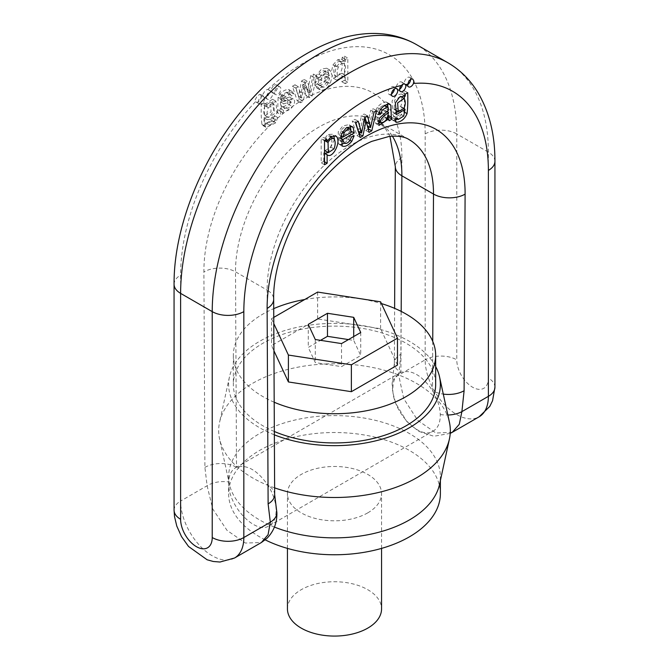 <?xml version="1.0" encoding="UTF-8"?>
<svg xmlns="http://www.w3.org/2000/svg" width="669" height="669" viewBox="0 0 669 669"><rect width="100%" height="100%" fill="white"/><g stroke="black" fill="none" stroke-linecap="round" stroke-linejoin="round"><path stroke-width="0.5" stroke-dasharray="3.35 2.51" d="M274.424 527.072A105.878 61.13 180 0 1 229.45 484.356A105.878 61.13 180 0 1 228.622 476.738A105.878 61.13 180 0 1 293.984 420.266A105.878 61.13 180 0 1 409.361 433.512A105.878 61.13 180 0 1 440.378 476.738A105.878 61.13 180 0 1 439.55 484.356M265.233 539.866A105.878 61.13 180 0 1 228.622 493.647A105.878 61.13 180 0 1 293.984 437.166A105.878 61.13 180 0 1 409.361 450.421A105.878 61.13 180 0 1 440.378 493.647M367.774 512.855A47.056 27.17 180 0 1 316.496 518.743A47.056 27.17 180 0 1 287.444 493.647A47.056 27.17 180 0 1 334.5 466.477A47.056 27.17 180 0 1 381.556 493.647A47.056 27.17 180 0 1 367.774 512.855M287.444 608.907A47.056 27.17 180 0 1 334.5 581.737A47.056 27.17 180 0 1 381.556 608.907M274.625 487.877A115.829 66.875 180 0 1 219.574 438.973A115.829 66.875 180 0 1 219.574 422.298A115.829 66.875 180 0 1 296.944 367.373A115.829 66.875 180 0 1 416.402 383.345A115.829 66.875 180 0 1 449.426 422.298M274.357 434.833A105.878 61.13 180 0 1 229.45 376.906A105.878 61.13 180 0 1 300.172 326.706A105.878 61.13 180 0 1 409.361 341.307A105.878 61.13 180 0 1 435.67 366.503M274.34 431.488A101.17 58.412 180 0 1 233.33 384.524A101.17 58.412 180 0 1 295.782 330.561A101.17 58.412 180 0 1 406.041 343.222A101.17 58.412 180 0 1 435.67 384.524M274.19 402.228A101.17 58.412 180 0 1 233.33 355.331A101.17 58.412 180 0 1 273.721 308.635M304.763 299.503A101.17 58.412 180 0 1 381.422 303.584M397.478 365.073L380.602 328.713L317.624 318.962L271.522 345.589L273.93 350.782M317.624 292.069L317.624 318.962M380.602 301.811L380.602 328.713M273.763 317.399L271.522 318.687L271.522 345.589M271.522 318.687L273.797 323.587M348.465 339.584L353.709 340.396L360.742 355.548L341.533 366.637L315.291 362.573L308.258 347.428L320.535 340.337M353.709 336.549L353.709 340.396M308.258 324.373L308.258 347.428M315.291 339.526L315.291 362.573M341.533 343.582L341.533 366.637M360.742 332.493L360.742 355.548M401.191 311.403L400.882 372.382L399.92 372.876C395.622 375.501 393.28 380.26 392.904 387.142C390.955 410.038 419.179 440.762 433.253 431.062C438.053 428.076 440.394 422.557 440.277 414.496C439.926 406.61 437.334 398.657 432.492 390.629C422.005 375.326 411.468 369.246 400.882 372.382A22.353 12.828 -179.7 0 1 394.342 363.284A22.353 12.828 -179.7 0 1 400.882 354.236L401.877 157.65A139.988 80.824 120 0 0 302.89 99.832A139.988 80.824 120 0 0 203.903 271.949L204.898 467.388L207.106 485.744L212.734 508.967L227.059 530.408L245.381 543.052L261.387 542.517M452.286 432.308L435.979 433.027L417.715 420.349L403.767 398.699L398.674 375.142L400.882 354.236M276.999 112.534L277.719 109.708L278.137 97.273L279.726 94.12C282.519 91.135 285.454 89.579 288.54 89.445L291.868 91.369C288.782 91.502 285.847 93.058 283.054 96.043L281.465 99.196L281.047 111.631L280.328 114.458L283.054 112.885L283.597 110.427C289.886 113.446 297.906 101.245 293.114 98.912L283.765 101.429L284.266 98.126L285.395 96.528L290.538 94.27L286.809 92.213L282.067 94.605L280.938 96.211L280.436 99.514L289.786 96.988L293.29 99.004L289.786 96.988C294.586 99.321 286.558 111.522 280.269 108.503L279.734 110.962L276.999 112.534L280.328 114.458M288.147 94.061L286.809 92.213L290.137 94.137L291.475 95.985L294.017 94.137L291.868 91.369L288.54 89.445L290.689 92.222L288.147 94.061L291.475 95.985M342.06 59.842L342.118 57.567L344.485 56.196L344.485 80.263L341.884 81.76L341.884 73.255L333.405 78.248L331.188 72.996L332.919 64.96L337.686 59.733L341.341 59.215L345.388 61.757L344.669 61.138L341.014 61.648L336.248 66.883L334.517 74.92L336.733 80.163L345.212 75.179L345.212 83.684L347.813 82.178L347.813 58.119L345.447 59.482L345.388 61.757M274.399 85.222A4.415 2.551 -60 0 1 276.606 85.005A4.415 2.551 -60 0 1 276.606 90.098A4.415 2.551 -60 0 1 272.191 92.648A4.415 2.551 -60 0 1 271.279 90.624A4.415 2.551 -60 0 1 274.399 85.222M261.303 104.222L263.695 102.842L263.695 104.924L272.584 99.263L273.596 111.054L269.373 116.841L263.937 117.794C263.77 120.838 264.222 122.569 265.3 122.996C266.948 123.196 268.762 122.226 270.753 120.094L271.765 117.443L274.29 115.545L272.559 120.83L262.95 125.571L261.947 124.417C261.245 119.375 261.027 112.643 261.303 104.222L264.623 106.145C264.355 114.566 264.573 121.29 265.275 126.332L266.279 127.495L275.887 122.753L277.618 117.468L275.093 119.366L274.081 122.017C272.091 124.15 270.276 125.12 268.629 124.919L265.1 122.895L268.629 124.919C267.55 124.493 267.098 122.762 267.266 119.718L272.693 118.756L276.924 112.977L275.912 101.186L267.023 106.839L267.023 104.757L264.623 106.145M261.253 95.809A4.415 2.551 -60 0 1 259.614 100.559A4.415 2.551 -60 0 1 255.976 102.006A4.415 2.551 -60 0 1 255.566 101.663L255.198 99.74L257.205 96.043L259.948 94.287L261.253 95.809A172.928 99.84 -60 0 1 263.452 93.643C264.539 91.034 266.003 89.646 267.843 89.487A4.415 2.551 -60 0 1 268.495 89.688A4.415 2.551 -60 0 1 268.495 94.781A4.415 2.551 -60 0 1 264.088 97.323A4.415 2.551 -60 0 1 263.168 95.307A4.415 2.551 -60 0 1 263.452 93.643M314.764 82.789L315.843 76.015L321.488 69.083L326.673 68.213L328.897 73.724L326.957 81.702C324.047 86.234 320.802 88.417 317.231 88.258L320.56 90.181C324.131 90.34 327.375 88.149 330.285 83.625L332.225 75.647L330.001 70.136L324.808 71.006L319.172 77.939L318.093 84.712L329.566 78.089L328.119 83.332C326.271 86.184 324.365 87.497 322.391 87.263L319.071 85.348C321.036 85.573 322.951 84.269 324.791 81.409L326.238 76.166L314.764 82.789L318.093 84.712M317.516 83.541L319.071 85.348L322.391 87.263L320.844 85.465L318.176 87.38L320.56 90.181L317.231 88.258L314.848 85.456L317.516 83.541L320.844 85.465M292.428 86.251L294.962 84.787L298.499 96.127L301.51 81.008L304.186 79.46L307.431 91.344L310.767 75.664L313.468 74.108L308.76 94.204L306.051 95.767L302.94 84.177L299.929 99.296L297.228 100.86L292.428 86.251L295.748 88.174L300.557 102.775L303.258 101.22L306.268 86.1L309.379 97.682L312.089 96.119L316.788 76.023L314.096 77.579L310.759 93.267L307.514 81.384L304.838 82.931L301.828 98.05L298.29 86.711L295.748 88.174M204.898 467.388A22.353 12.979 179.7 0 1 236.508 467.288C246.995 464.202 257.532 470.282 268.118 485.535C273.002 493.53 275.67 501.441 276.096 509.285C276.297 517.304 274.022 522.782 269.273 525.734C255.382 535.334 227.008 504.694 228.723 481.939C229.032 475.09 231.307 470.366 235.555 467.773L236.508 467.288L235.513 271.84A117.635 67.92 -60 0 1 286.641 153.134A117.635 67.92 -60 0 1 377.517 121.382A117.635 67.92 -60 0 1 392.369 136.125M266.496 97.231A4.415 2.551 120 0 0 267.408 99.246A4.415 2.551 120 0 0 271.823 96.704A4.415 2.551 120 0 0 271.823 91.611A4.415 2.551 120 0 0 268.42 92.79A4.415 2.551 120 0 0 266.496 97.231M274.608 92.548A4.415 2.551 120 0 0 275.519 94.563A4.415 2.551 120 0 0 279.935 92.021A4.415 2.551 120 0 0 279.935 86.928A4.415 2.551 120 0 0 276.531 88.107A4.415 2.551 120 0 0 274.608 92.548M265.016 115.553L271.02 111.89L270.644 102.089L264.949 105.794C263.302 110.326 263.318 113.579 265.016 115.553L268.336 117.468C266.647 115.503 266.622 112.25 268.277 107.717L273.972 104.004L274.349 113.814L268.336 117.468M263.695 102.842L267.023 104.757M263.695 104.924L267.023 106.839M263.753 104.891L267.082 106.806M263.937 117.794L267.266 119.718M270.753 120.094L274.081 122.017M271.765 117.443L275.093 119.366M274.29 115.545L277.618 117.468M258.886 103.578A4.415 2.551 120 0 0 259.304 103.929A4.415 2.551 120 0 0 263.711 101.387A4.415 2.551 120 0 0 263.711 96.286A4.415 2.551 120 0 0 260.316 97.473A4.415 2.551 120 0 0 258.385 101.914A4.415 2.551 120 0 0 258.886 103.578M335.018 75.313L338.347 77.228C336.775 74.911 336.758 71.583 338.305 67.243C340.312 63.731 342.302 62.643 344.276 63.99C348.223 68.848 342.035 80.807 338.347 77.228L335.018 75.313C338.706 78.883 344.895 66.925 340.956 62.066L344.276 63.99L340.956 62.066C338.974 60.72 336.984 61.807 334.977 65.319C333.43 69.66 333.446 72.988 335.018 75.313M342.118 59.809L345.447 61.724M342.118 57.567L345.447 59.482M344.485 56.196L347.813 58.119M344.485 80.263L347.813 82.178M341.884 81.76L345.212 83.684M341.884 73.255L345.212 75.179M341.817 73.297L345.137 75.221M317.432 78.825L326.096 73.824L324.724 71.014C323.027 70.212 321.078 71.265 318.887 74.167L317.432 78.825L320.76 80.748L322.207 76.09C324.406 73.189 326.355 72.135 328.053 72.938L329.424 75.748L320.76 80.748M326.096 73.824L329.424 75.748M326.238 76.166L329.566 78.089M314.848 85.456L318.176 87.38M324.724 71.014L328.053 72.938L324.724 71.014M297.228 100.86L300.557 102.775M294.962 84.787L298.29 86.711M298.441 96.16L301.769 98.084M298.499 96.127L301.828 98.05M301.51 81.008L304.838 82.931M304.186 79.46L307.514 81.384M306.912 89.303L310.24 91.218M307.431 91.344L310.759 93.267M310.767 75.664L314.096 77.579M313.468 74.108L316.788 76.023M308.76 94.204L312.089 96.119M306.051 95.767L309.379 97.682M302.998 84.143L306.327 86.067M302.94 84.177L306.268 86.1M302.355 87.463L305.683 89.387M299.929 99.296L303.258 101.22M287.57 103.737L287.779 99.907L280.436 101.83C280.294 104.54 280.779 106.095 281.908 106.488C283.999 106.823 285.889 105.903 287.57 103.737L290.898 105.66C289.209 107.826 287.327 108.738 285.237 108.403L281.599 106.346L285.237 108.403C284.108 108.01 283.623 106.463 283.765 103.754L291.107 101.83L290.898 105.66M280.436 101.83L283.765 103.754M279.734 110.962L283.054 112.885M290.689 92.222L294.017 94.137M280.938 96.211L284.266 98.126M280.512 97.599L283.84 99.522M280.436 99.514L283.765 101.429M285.103 97.833L288.431 99.756M280.269 108.503L283.597 110.427M399.602 89.295A4.415 2.551 -60 0 1 397.177 89.646A4.415 2.551 -60 0 1 397.177 84.545A4.415 2.551 -60 0 1 401.592 82.003A4.415 2.551 -60 0 1 402.504 84.018A4.415 2.551 -60 0 1 402.495 84.252M391.49 93.978A4.415 2.551 -60 0 1 389.065 94.329A4.415 2.551 -60 0 1 389.065 89.228A4.415 2.551 -60 0 1 393.481 86.686A4.415 2.551 -60 0 1 394.392 88.701A4.415 2.551 -60 0 1 394.384 88.96M400.547 96.445L394.693 100.066L394.192 109.114M394.927 109.858L400.664 106.388C402.353 102.466 402.378 99.188 400.723 96.562L404.051 98.485M407.697 92.698L404.377 90.775L404.377 95.692M404.377 98.803L404.327 107.642M404.243 108.846L403.725 111.715L397.545 119.141M405.305 94.078L401.977 92.163L404.377 90.775M405.305 96.16L401.977 94.245L401.977 92.163M404.21 95.6L401.977 94.245M403.817 108.604L401.735 107.4L398.147 111.706M394.969 113.053L393.071 112.685L392.051 100.994L396.224 95.207L401.417 93.919L401.918 94.279M398.247 119.483L394.919 117.56L400.371 114.165L401.735 107.4M397.235 118.003L393.907 116.088L394.593 117.435L396.257 118.396M394.71 119.023L391.382 117.1L393.907 116.088M394.81 120.311L392.519 120.177L395.847 122.093M395.379 121.691L393.113 120.387L391.382 117.1M407.705 84.612A4.415 2.551 -60 0 1 405.289 84.963A4.415 2.551 -60 0 1 405.289 79.87A4.415 2.551 -60 0 1 409.696 77.32A4.415 2.551 -60 0 1 410.607 79.118M324.724 140.599L324.724 140.599C326.698 136.969 328.688 135.748 330.695 136.953L330.62 136.844M324.515 141.059L324.515 150.341M325.009 150.734L330.653 146.988C332.225 142.848 332.242 139.503 330.695 136.953L334.023 138.868M326.94 141.56L323.612 139.645L327.986 134.486L332.752 134.218L333.731 135.498M324.942 140.482L323.612 139.645M326.882 139.353L323.553 137.438L323.553 139.679M324.515 140.724L321.187 138.801L323.553 137.438M324.515 164.783L321.187 162.86L321.187 138.801M324.515 161.781L323.788 161.363L321.187 162.86M324.515 153.285L323.788 152.858L323.788 161.363M324.515 153.201L323.788 152.858M334.492 139.478L328.161 152.557M324.858 153.393L323.863 152.825M335.654 135.84L335.202 135.631M348.24 130.196L346.793 127.21C344.594 126.851 342.645 128.047 340.947 130.806L339.576 135.197L348.24 130.196L351.568 132.111M340.755 135.874L339.576 135.197M351.501 131.417L350.907 131.082L341.683 136.409M340.446 137.12L339.434 137.705L340.103 140.457M340.262 138.182L339.434 137.705M340.822 144.554L338.715 144.069L338.213 131.801L342.779 126.031L348.783 124.618L350.196 126.173M350.874 129.677L350.907 131.082M354.152 135.765L350.824 133.842L348.44 139.395L344.301 143.25M351.484 136.928L348.156 135.013L350.824 133.842M340.881 141.268C342.729 142.004 344.635 141.109 346.609 138.6L348.156 135.013M376.572 110.669L373.252 108.746L368.97 126.667M374.038 112.133L370.71 110.209L373.252 108.746M370.559 127.52L367.231 125.596L370.71 110.209M365.893 120.646L367.172 125.63M367.49 115.913L364.162 113.989L365.031 117.334M364.814 117.46L361.486 115.536L364.162 113.989M362.088 130.447L358.76 128.523L361.486 115.536M358.241 131.174L358.76 128.523M358.233 121.256L354.904 119.341L355.833 122.644M355.532 122.812L352.212 120.897L354.904 119.341M360.24 137.48L356.912 135.556L352.212 120.897M359.621 133.992L356.912 135.556M364.321 119.801L362.673 118.848L359.989 132.186M364.337 119.743L362.673 118.848M369.071 132.378L365.742 130.455L363.317 121.415L366.645 123.339L363.317 121.424L362.732 118.814M368.443 128.9L365.742 130.455M386.958 111.489L385.235 110.485C381.89 113.253 374.623 118.455 378.102 120.621C379.791 120.846 381.673 119.584 383.763 116.832L385.235 110.485M381.43 122.544L378.161 120.671M387.644 117.811L385.946 118.798L385.403 116.958L380.728 122.151M389.266 120.721L385.946 118.798M387.836 111.991L388.204 116.322M378.311 114.625L374.983 112.71L377.132 107.458C380.218 104.021 383.153 102.19 385.946 101.947L386.766 102.215L387.694 104.105M387.828 107.182L387.828 110.761M378.855 112.384L377.525 111.614L374.983 112.71M388.062 107.358L383.605 105.142L378.863 108.227L377.525 111.614M388.488 108.253L385.16 106.338L384.884 105.485M388.564 110.084L385.235 108.169L385.16 106.338M383.897 113.789L380.569 111.874L385.235 108.169M377.926 123.598L375.685 123.481L375.886 116.439L380.569 111.874M387.468 118.154L385.403 116.958M450.237 433.387L433.838 436.263L418.685 431.329L406.744 421.512L395.797 403.532L392.72 392.143L392.134 383.697L394.342 363.284A22.353 12.828 -179.7 0 1 394.342 363.25L394.618 308.35M234.568 558.005A44.706 25.807 60 0 1 200.123 546.021A44.706 25.807 60 0 1 180.613 501.039L207.106 485.744A22.353 13.288 178.5 0 1 228.723 481.939M392.904 387.142A22.353 12.51 -178.5 0 1 392.134 383.638A22.353 12.51 -178.5 0 1 398.674 375.142L425.166 359.847A44.706 25.807 -120 0 0 444.684 404.829A44.706 25.807 -120 0 0 479.129 416.804M276.866 512.588A22.353 13.288 -1.5 0 0 276.096 509.285M440.277 414.496A22.353 12.51 1.5 0 0 447.845 415.023M274.658 494.65A22.353 12.979 -0.3 0 0 268.118 485.535L267.123 290.095L235.513 271.84A22.353 12.979 -0.3 0 0 203.903 271.949M432.743 341.382L432.492 390.629A22.353 12.828 0.3 0 0 443.288 394.1M174.065 510.163A22.353 12.903 180 0 1 180.613 501.039L180.613 275.126A172.928 99.84 -60 0 1 255.566 101.663M267.843 89.487A172.928 99.84 -60 0 1 425.166 133.934L425.166 359.847A22.353 12.903 0 0 1 456.776 359.847L456.776 133.934L488.387 152.181L488.387 378.094A22.353 12.903 60 0 1 472.582 387.217A22.353 12.903 60 0 1 456.776 359.847M389.96 136.325L385.051 128.013L377.517 121.382L409.127 139.629A117.635 67.92 120 0 0 318.243 171.381A117.635 67.92 120 0 0 267.123 290.095A22.353 12.979 -0.3 0 1 273.671 299.21M447.946 62.786A195.281 112.743 -60 0 1 488.387 152.181A22.353 12.903 0 0 1 494.935 161.304M425.166 133.934A22.353 12.903 0 0 1 456.776 133.934A195.281 112.743 120 0 0 416.335 44.53M264.949 105.794L268.277 107.717M261.947 124.417L265.275 126.332M272.559 120.83L275.887 122.753M334.977 65.319L338.305 67.243M337.686 59.733L341.014 61.648M332.919 64.96L336.248 66.883M318.887 74.167L322.207 76.09M315.843 76.015L319.172 77.939M326.957 81.702L330.285 83.625M324.791 81.409L328.119 83.332M299.453 91.302L302.781 93.225M302.656 85.883L305.984 87.806M277.719 109.708L281.047 111.631M278.137 97.273L281.465 99.196M279.726 94.12L283.054 96.043M282.067 94.605L285.395 96.528M282.678 98.82L286.006 100.743M400.664 106.388L403.984 108.311M404.937 112.417L403.725 111.715M403.7 116.088L400.371 114.165M333.982 148.911L330.653 146.988M331.314 136.401L327.986 134.486M342.587 131.751L340.947 130.806M350.874 126.157L349.828 125.555M342.043 145.993L338.715 144.069M350.063 140.331L348.44 139.395M349.929 140.523L346.609 138.6M366.344 122.109L363.016 120.186M387.092 118.756L383.763 116.832M388.396 115.469L387.953 115.219M388.589 103.879L387.535 103.269M389.274 103.871L385.946 101.947M380.46 109.373L377.132 107.458M380.577 109.223L378.863 108.227M384.55 105.694L383.605 105.142M386.322 111.982L382.994 110.059M379.214 118.363L375.886 116.439M494.935 387.217A22.353 12.903 -0 0 0 488.387 378.094M174.065 284.25A22.353 12.903 180 0 1 180.613 275.126M401.877 157.65A22.353 12.828 0.3 0 0 395.329 166.665M228.622 476.738L228.622 493.647M440.378 476.738L440.378 480.559M381.556 548.396L381.556 493.647M287.444 548.396L287.444 493.647M229.45 484.356L219.574 438.973M229.45 376.906L219.574 422.298M233.33 355.331L233.33 384.524M271.823 91.611L268.495 89.688M267.408 99.246L264.088 97.323M279.935 86.928L276.606 85.005M275.519 94.563L272.191 92.648M265.041 115.57L268.369 117.485M270.644 102.089L273.972 104.004M272.584 99.263L275.912 101.186M264.288 118.037L267.617 119.952M262.95 125.571L266.279 127.495M263.711 96.286L260.5 94.429M259.304 103.929L255.976 102.006M341.341 59.215L344.669 61.138M333.405 78.248L336.733 80.163M326.673 68.213L330.001 70.136M287.779 99.907L291.107 101.83M397.177 89.646L400.505 91.561M401.592 82.003L404.912 83.926M389.065 94.329L392.394 96.244M393.481 86.686L396.809 88.609M404.745 95.843L401.417 93.919M396.399 114.6L393.071 112.685M405.289 84.963L408.617 86.878M409.696 77.32L412.648 79.017M327.659 155.091L324.34 153.176M352.111 126.541L348.783 124.618M342.202 146.085L338.874 144.169M390.094 104.13L386.766 102.215M379.005 125.404L375.685 123.481M269.172 525.792L433.353 431.003M235.555 467.773L399.92 372.876"/><path stroke-width="1" d="M435.67 366.503A105.878 61.13 180 0 1 439.55 376.906L449.426 422.298A115.829 66.875 180 0 1 449.426 438.973L439.55 484.356A105.878 61.13 180 0 1 274.424 527.072M440.378 480.559L440.378 493.647A105.878 61.13 180 0 1 409.361 536.864A105.878 61.13 180 0 1 265.233 539.866M381.556 548.396L381.556 608.907A47.056 27.17 180 0 1 367.774 628.116A47.056 27.17 180 0 1 316.496 634.003A47.056 27.17 180 0 1 287.444 608.907L287.444 548.396M449.426 438.973A115.829 66.875 180 0 1 274.625 487.877M439.55 376.906A105.878 61.13 180 0 1 389.467 436.773A105.878 61.13 180 0 1 274.357 434.833M381.422 303.584A101.17 58.412 180 0 1 406.041 314.029A101.17 58.412 180 0 1 435.67 355.331L435.67 384.524A101.17 58.412 180 0 1 380.051 436.681A101.17 58.412 180 0 1 274.34 431.488M435.67 355.331A101.17 58.412 180 0 1 379.967 407.505A101.17 58.412 180 0 1 274.19 402.228M273.721 308.635A101.17 58.412 180 0 1 304.763 299.503M273.93 350.782L288.398 381.949L351.376 391.691L397.478 365.073L397.478 338.18L380.602 301.811L317.624 292.069L273.763 317.399M273.797 323.587L288.398 355.055L288.398 381.949M288.398 355.055L351.376 364.797L351.376 391.691M351.376 364.797L397.478 338.18M353.709 317.34L327.467 313.284L308.258 324.373L315.291 339.526L341.533 343.582L360.742 332.493L353.709 317.34L353.709 336.549M327.467 313.284L327.467 336.331L348.465 339.584M320.535 340.337L327.467 336.331M401.157 85.523A4.415 2.551 120 0 0 400.505 91.561A4.415 2.551 120 0 0 403.9 90.382A4.415 2.551 120 0 0 405.832 85.941A4.415 2.551 120 0 0 405.548 84.603L404.084 83.7L401.157 85.523A172.928 99.84 120 0 0 243.834 311.62L243.834 537.533L270.326 522.238L268.118 503.891A22.353 12.979 -0.3 0 0 274.658 494.684L276.866 512.529C277.183 522.606 273.872 531.219 266.923 538.378L261.412 542.5L268.068 534.715L270.326 522.238A22.353 13.288 -1.5 0 0 276.866 512.588M447.845 415.023A22.353 12.51 1.5 0 0 461.894 411.636L459.269 424.322L452.294 432.299L479.129 416.804A44.706 25.807 -120 0 0 488.387 396.341L488.387 170.428A172.928 99.84 120 0 0 413.434 83.508L413.802 80.874L412.698 79.051L411.795 78.783L409.052 80.715L407.747 84.227A4.415 2.551 120 0 0 408.617 86.878A4.415 2.551 120 0 0 413.434 83.508M392.001 119.141L391.281 117.142L390.863 105.192L389.274 103.871C386.481 104.113 383.546 105.945 380.46 109.373L378.311 114.625L380.853 113.538L382.191 110.151L386.933 107.065L388.062 107.358L388.564 110.084L379.214 118.363L379.005 125.404L388.731 118.881L389.266 120.721L392.001 119.141L388.672 117.217L387.644 117.811M384.533 105.276L388.062 107.358M324.515 153.201L327.183 154.74C332.485 159.54 341.993 141.059 336.081 136.133L331.314 136.401L326.882 141.602L326.882 139.353L324.515 140.724L324.515 164.783L327.116 163.286L327.116 154.782L327.659 155.091M335.202 135.631L335.654 135.84M394.601 88.826A4.415 2.551 120 0 0 391.716 92.715A4.415 2.551 120 0 0 392.394 96.244A4.415 2.551 120 0 0 395.797 95.065A4.415 2.551 120 0 0 397.721 90.624A4.415 2.551 120 0 0 396.809 88.609A4.415 2.551 120 0 0 394.601 88.826M398.247 119.483L397.235 118.003L394.71 119.023L396.441 122.31C401.091 121.95 404.628 119.057 407.053 113.638C407.756 107.784 407.973 100.802 407.697 92.698L405.305 94.078L405.247 96.202L404.745 95.843L399.552 97.122L395.379 102.917L396.399 114.6L405.063 109.323L403.7 116.088L398.247 119.483L396.257 118.396M395.847 122.093L395.379 121.691M342.043 145.993C344.953 147.155 348.198 145.599 351.769 141.318L354.152 135.765L351.484 136.928L349.929 140.523C347.964 143.032 346.049 143.927 344.209 143.191L342.762 139.629L354.236 132.997L353.157 127.478L352.111 126.541L346.107 127.955L341.541 133.716L342.202 146.085M376.572 110.669L374.038 112.133L370.559 127.52L367.49 115.913L364.814 117.46L361.569 133.098L358.233 121.256L355.532 122.812L360.24 137.48L362.949 135.916L366.002 120.771L369.071 132.378L371.772 130.823L376.572 110.669M402.495 84.252A4.415 2.551 -60 0 1 399.602 89.295M394.384 88.96A4.415 2.551 -60 0 1 391.49 93.978M403.984 108.311L398.256 111.773L397.612 102.926L404.051 98.485C405.698 101.111 405.682 104.389 403.984 108.311M394.192 109.114L398.256 111.773M404.377 95.692L404.377 98.803M404.327 107.642L404.243 108.846M405.247 96.202L404.21 95.6M398.147 111.706L394.969 113.053M405.063 109.323L403.817 108.604M397.545 119.141L394.81 120.311M410.607 79.118A4.415 2.551 -60 0 1 410.615 79.335A4.415 2.551 -60 0 1 410.114 81.593A4.415 2.551 -60 0 1 407.705 84.612M333.982 148.911L328.337 152.657L328.044 142.514C330.026 138.884 332.016 137.672 334.023 138.868C335.57 141.427 335.554 144.772 333.982 148.911M328.044 142.514L324.724 140.599L324.515 141.059M324.515 150.341L328.337 152.657M330.31 136.668L334.023 138.868M326.882 141.602L324.942 140.482M327.116 163.286L324.515 161.781M327.116 154.782L324.515 153.285M333.731 135.498L334.492 139.478M328.161 152.557L324.858 153.393M347.019 127.344L350.113 129.134L351.568 132.111L342.904 137.112L344.276 132.721C345.973 129.962 347.922 128.766 350.113 129.134L347.052 127.327M342.904 137.112L340.755 135.874M354.236 132.997L351.501 131.417M341.683 136.409L340.446 137.12M342.762 139.629L340.262 138.182M350.196 126.173L350.874 129.677M344.301 143.25L340.822 144.554M340.103 140.457L340.881 141.268M368.97 126.667L368.184 129.05M371.772 130.823L368.443 128.9M370.501 127.553L367.281 125.688M365.031 117.334L365.893 120.646M361.569 133.098L358.241 131.174L355.833 122.644M362.949 135.916L359.203 134.235M366.002 120.771L364.321 119.801M359.989 132.186L359.621 133.992M366.06 120.738L364.337 119.743M381.43 122.544C377.952 120.378 385.219 115.177 388.564 112.409L387.092 118.756C385.001 121.507 383.111 122.77 381.43 122.544L377.943 120.545M388.564 112.409L386.958 111.489M388.204 116.322L388.672 117.217M387.694 104.105L387.828 107.182M387.828 110.761L387.836 111.991M380.853 113.538L378.855 112.384M380.728 122.151L377.926 123.598M388.731 118.881L387.468 118.154M274.658 494.684A22.353 12.979 -0.3 0 0 274.658 494.65L273.671 299.21C272.785 261.01 296.024 206.545 328.939 172.845C343.414 157.859 357.723 147.356 371.847 141.343L389.233 136.409C398.139 135.615 404.77 136.693 409.127 139.629A117.635 67.92 120 0 1 433.487 194.043A22.353 12.828 0.3 0 0 465.097 194.152L464.102 390.738L461.894 411.636L488.387 396.341A22.353 12.903 -0 0 0 494.935 387.217L492.551 400.773L489.775 406.426L479.129 416.804M443.288 394.1A22.353 12.828 0.3 0 0 464.102 390.738M212.224 537.533L212.224 311.62L180.613 293.373A22.353 12.903 180 0 1 174.065 284.25C173.689 225.67 203.234 154.238 247.647 103.695C277.652 69.367 310.073 47.24 344.911 37.313C355.03 34.612 365.023 33.325 374.883 33.45C389.893 33.659 403.716 37.355 416.335 44.53A195.281 112.743 120 0 0 265.852 96.854A195.281 112.743 120 0 0 180.613 293.373L180.613 519.286A22.353 12.903 -120 0 0 196.418 546.665A22.353 12.903 -120 0 0 212.224 537.533A22.353 12.903 180 0 0 243.834 537.533A44.706 25.807 60 0 1 234.568 558.005L261.412 542.5M432.743 341.382L433.487 194.043L401.877 175.796L401.191 311.403M392.369 136.125A117.635 67.92 -60 0 1 401.877 175.796A22.353 12.828 0.3 0 1 395.329 166.665L389.96 136.325M243.834 311.62A22.353 12.903 180 0 1 212.224 311.62A195.281 112.743 -60 0 1 297.462 115.101A195.281 112.743 -60 0 1 447.946 62.786L416.335 44.53M268.118 503.891L267.123 308.451A139.988 80.824 -60 0 1 366.11 136.325A139.988 80.824 -60 0 1 465.097 194.152M407.747 84.227A172.928 99.84 120 0 0 405.548 84.603M407.053 113.638L404.937 112.417M344.276 132.721L342.587 131.751M353.157 127.478L350.874 126.157M351.769 141.318L350.063 140.331M369.547 123.824L366.311 121.959M391.281 117.142L388.396 115.469M390.863 105.192L388.589 103.879M382.191 110.151L380.577 109.223M386.933 107.065L384.55 105.694M488.387 170.428A22.353 12.903 0 0 0 494.935 161.304C495.027 135.046 489.424 112.241 478.126 92.907C470.449 80.113 460.389 70.078 447.946 62.786M180.613 519.286A22.353 12.903 180 0 1 174.065 510.163L174.065 284.25M267.123 308.451A22.353 12.979 -0.3 0 0 273.671 299.21M403.775 98.301L400.447 96.386M494.935 387.217L494.935 161.304M174.065 510.163L174.517 516.552L176.775 526.051L181.542 536.655L188.541 546.481L207.122 559.777L213.26 561.483L219.959 562.035L234.568 558.005M394.618 308.35L395.329 166.665M450.237 433.387L452.286 432.308"/></g></svg>
